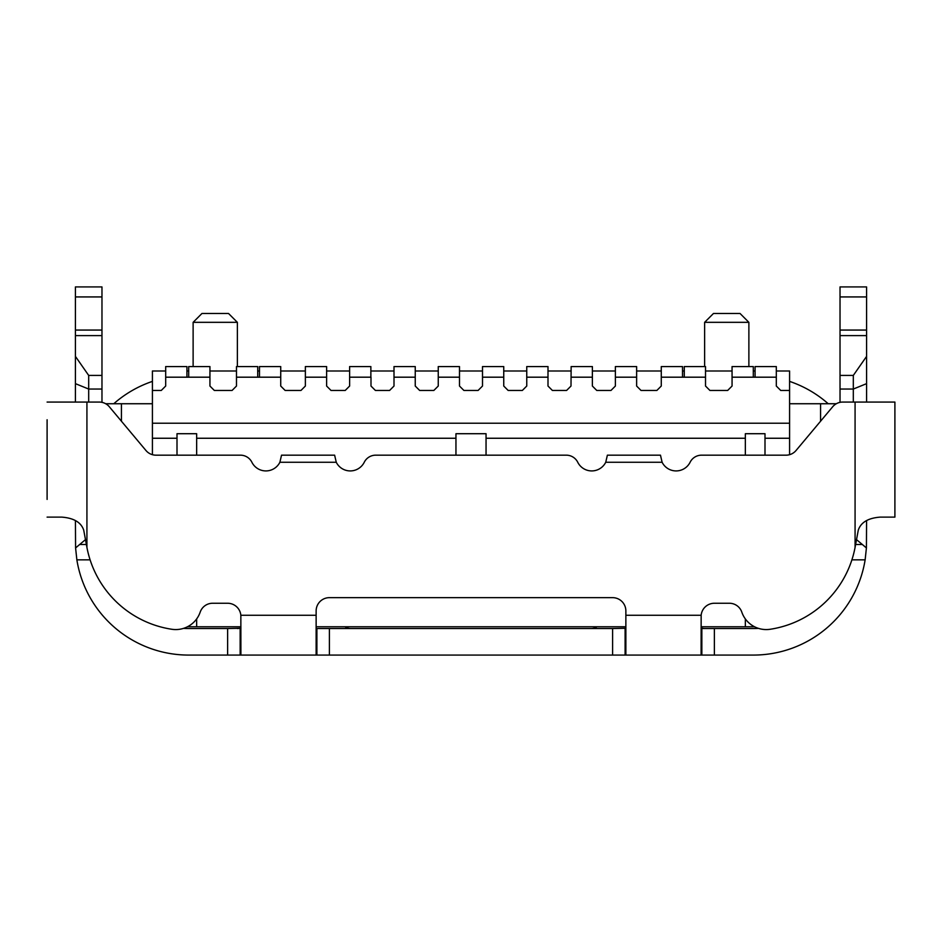 <?xml version="1.0" encoding="UTF-8"?>
<svg xmlns="http://www.w3.org/2000/svg" width="942" height="942" viewBox="0 0 942 942"><rect width="100%" height="100%" fill="white"/><g stroke="black" fill="none" stroke-linecap="round" stroke-linejoin="round"><path stroke-width="1.41" d="M228.517 313.474L237.372 322.329L193.122 322.329L201.965 313.474L228.517 313.474M704.628 366.568L704.628 322.329L713.483 313.474L740.035 313.474L748.878 322.329L748.878 366.568M704.628 322.329L748.878 322.329M237.372 322.329L237.372 366.568M193.122 366.568L193.122 322.329M165.686 377.189L186.928 377.189L186.928 366.568L165.686 366.568L165.686 386.043L161.259 390.471L152.416 390.471L152.416 423.217L789.584 423.217L789.584 438.254L764.998 438.254M152.416 423.217L152.416 438.254L177.002 438.254M196.654 455.174L196.654 433.709L177.002 433.709L177.002 455.174M455.952 438.254L196.654 438.254M455.952 455.174L455.952 433.709L486.048 433.709L486.048 455.174M745.346 438.254L486.048 438.254M745.346 455.174L745.346 433.709L764.998 433.709L764.998 455.174M196.654 618.918L196.654 626.76L240.905 626.76M316.135 626.76L625.865 626.76M701.095 626.76L745.346 626.76L745.346 618.918M196.654 626.76L188.694 626.76A84.957 84.957 0 0 1 187.505 626.748M754.495 626.748A84.957 84.957 0 0 1 753.306 626.76L745.346 626.76M789.584 454.68L789.584 438.254M820.564 421.227L820.564 403.741L836.308 403.741M789.584 403.741L820.564 403.741M152.416 454.68L152.416 438.254M105.692 403.741L152.416 403.741M121.436 403.741L121.436 421.227M186.928 377.189L209.936 377.189L209.936 386.043L214.352 390.471L232.062 390.471L236.477 386.043L236.477 377.189L280.728 377.189L280.728 386.043L285.155 390.471L300.957 390.471L305.373 386.043L305.373 377.189L326.615 377.189L326.615 386.043L331.042 390.471L345.208 390.471L349.623 386.043L349.623 377.189L370.995 377.189L370.995 386.043L375.422 390.471L389.588 390.471L394.003 386.043L394.003 366.568L415.245 366.568L415.245 386.043L419.673 390.471L433.826 390.471L438.254 386.043L438.254 366.568L459.496 366.568L459.496 386.043L463.923 390.471L478.077 390.471L482.504 386.043L482.504 366.568L503.746 366.568L503.746 386.043L508.174 390.471L522.327 390.471L526.755 386.043L526.755 366.568L547.997 366.568L547.997 377.189L526.755 377.189M547.997 384.277L547.997 386.043L552.412 390.471L566.578 390.471L571.005 386.043L571.135 366.568L592.377 366.568L592.377 377.189L571.135 377.189M682.514 377.189L661.272 377.189L661.272 366.568L682.514 366.568L682.514 377.189L684.281 377.189L684.281 366.568L705.523 366.568L705.523 377.189L684.281 377.189M753.306 377.189L732.064 377.189L732.064 366.568L753.306 366.568L753.306 377.189L755.072 377.189L755.072 366.568L776.314 366.568L776.314 386.043L780.741 390.471L789.584 390.471L789.584 423.217M732.064 377.189L732.064 386.043L727.648 390.471L709.938 390.471L705.523 386.043L705.523 377.189M661.272 377.189L661.272 386.043L656.845 390.471L641.043 390.471L636.627 386.043L636.627 366.568L615.385 366.568L615.385 386.043L610.958 390.471L596.792 390.471L592.377 386.043L592.377 377.189M547.997 386.043L547.997 377.189M165.686 370.995L152.416 370.995L152.416 390.471M776.314 370.995L789.584 370.995L789.584 390.471M186.928 370.995L188.694 370.995M209.936 370.995L236.477 370.995M257.719 370.995L259.486 370.995M280.728 370.995L305.373 370.995M326.615 370.995L349.623 370.995M370.865 370.995L394.003 370.995M415.245 370.995L438.254 370.995M459.496 370.995L482.504 370.995M503.746 370.995L526.755 370.995M547.997 370.995L571.135 370.995M592.377 370.995L615.385 370.995M636.627 370.995L661.272 370.995M682.514 370.995L684.281 370.995M705.523 370.995L732.064 370.995M753.306 370.995L755.072 370.995M165.686 384.277L165.686 386.043M394.003 384.277L394.003 386.043M415.245 384.277L415.245 386.043M394.003 377.189L415.245 377.189M438.254 384.277L438.254 386.043M459.496 384.277L459.496 386.043M438.254 377.189L459.496 377.189M188.694 377.189L188.694 366.568L209.936 366.568L209.936 377.189M209.936 384.277L209.936 386.043M305.373 384.277L305.373 386.043M305.373 377.189L305.373 366.568L326.615 366.568L326.615 377.189M326.615 384.277L326.615 386.043M349.623 384.277L349.623 386.043M349.623 377.189L349.623 366.568L370.865 366.568L370.865 377.189M236.477 384.277L236.477 386.043M236.477 377.189L236.477 366.568L257.719 366.568L257.719 377.189M259.486 377.189L259.486 366.568L280.728 366.568L280.728 377.189M280.728 384.277L280.728 386.043M776.314 384.277L776.314 386.043M776.314 377.189L755.072 377.189M732.064 384.277L732.064 386.043M705.523 384.277L705.523 386.043M661.272 384.277L661.272 386.043M592.377 384.277L592.377 386.043M636.627 384.277L636.627 386.043M615.385 384.277L615.385 386.043M636.627 377.189L615.385 377.189M482.504 384.277L482.504 386.043M503.746 384.277L503.746 386.043M482.504 377.189L503.746 377.189M526.755 384.277L526.755 386.043M660.472 455.174L662.108 462.251L605.741 462.251L607.378 455.174L660.472 455.174M334.622 455.174L336.259 462.251L279.892 462.251L281.528 455.174L334.622 455.174M47.1 477.3L47.1 441.892M47.1 423.559L47.1 426.231M851.898 559.854L865.133 559.854A113.276 113.276 0 0 1 753.306 655.079L701.849 655.079L701.095 654.278L701.154 615.256A13.27 13.27 0 0 1 714.366 603.257L729.414 603.257A13.094 13.094 0 0 1 741.801 612.112A25.846 25.846 0 0 0 770.12 629.28A102.042 102.042 0 0 0 855.077 547.408L858.28 530.158C860.87 522.374 868.183 518.029 880.205 517.123L894.9 517.123L894.9 402.069L842.69 402.069A13.047 13.047 0 0 0 832.693 406.744L796.049 450.5A13.047 13.047 0 0 1 786.052 455.174L701.531 455.174A12.764 12.764 0 0 0 690.109 462.251A15.637 15.637 0 0 1 662.108 462.251M758.463 628.373A86.723 86.723 0 0 1 753.306 628.526L701.849 628.526L701.849 655.079L625.111 655.079L701.849 655.079M329.406 655.079L316.889 655.079L316.135 654.278L316.135 610.922A13.27 13.27 0 0 1 329.406 597.652L612.594 597.652A13.27 13.27 0 0 1 625.865 610.922L625.865 654.278L625.111 655.079L329.406 655.079L329.406 628.526L316.889 628.526L316.889 655.079L240.151 655.079L316.889 655.079M240.905 628.255L227.634 628.526L227.634 655.079L188.694 655.079A113.276 113.276 0 0 1 76.867 559.854L75.584 547.938L75.419 520.585M329.406 628.526L612.594 628.526L612.594 655.079M625.865 628.255L612.594 628.526M183.537 628.373A86.723 86.723 0 0 0 188.694 628.526L227.634 628.526M101.971 296.93L75.419 296.93L75.419 286.921L101.971 286.921L101.971 402.34M75.584 547.938L84.91 540.096M101.971 375.422L88.689 375.422L88.689 402.069M101.971 389.046L88.689 389.046L75.419 383.653L75.419 296.93M75.419 402.069L75.419 383.653M840.029 402.34L840.029 286.921L866.581 286.921L866.581 402.069M866.581 520.585L866.416 547.938L857.09 540.096M866.581 383.653L853.311 389.046L853.311 375.422L840.029 375.422M853.311 402.069L853.311 389.046L840.029 389.046M113.77 403.741A113.276 113.276 0 0 1 152.416 381.392M240.151 628.526L240.151 655.079L227.634 655.079M865.133 559.854L866.416 547.938M789.584 381.392A113.276 113.276 0 0 1 828.23 403.741M625.111 628.526L625.111 655.079M866.581 356.394L853.311 375.422M704.628 628.526A9.797 9.797 0 0 1 701.095 627.867M596.969 626.76A9.797 9.797 0 0 1 591.352 628.526M88.689 375.422L75.419 356.394M350.648 628.526A9.797 9.797 0 0 1 345.031 626.76M240.905 627.867A9.797 9.797 0 0 1 237.372 628.526M61.795 517.123L47.1 517.123L61.795 517.123C73.817 518.029 81.13 522.374 83.72 530.158L86.923 547.408A102.042 102.042 0 0 0 171.88 629.28A25.846 25.846 0 0 0 200.199 612.112A13.094 13.094 0 0 1 212.586 603.257L227.634 603.257A13.27 13.27 0 0 1 240.846 615.256L240.905 654.278L240.151 655.079M47.1 499.425L47.1 419.767M47.1 492.96L47.1 495.633M880.205 517.123L894.9 517.123M279.892 462.251A15.637 15.637 0 0 1 251.891 462.251A12.764 12.764 0 0 0 240.469 455.174L155.948 455.174A13.047 13.047 0 0 1 145.951 450.5L109.307 406.744A13.047 13.047 0 0 0 99.31 402.069L47.1 402.069M605.741 462.251A15.637 15.637 0 0 1 577.74 462.251A12.764 12.764 0 0 0 566.307 455.174L375.693 455.174A12.764 12.764 0 0 0 364.26 462.251A15.637 15.637 0 0 1 336.259 462.251M316.889 628.526L316.135 628.255M701.849 628.526L701.095 628.255M753.306 626.1L753.306 626.76M188.694 626.1L188.694 626.76M714.366 628.526L714.366 655.079M90.102 559.854L76.867 559.854M855.995 544.5L862.154 544.5M840.029 335.599L866.581 335.599M840.029 330.065L866.581 330.065M840.029 296.93L866.581 296.93M101.971 330.065L75.419 330.065M101.971 335.599L75.419 335.599M86.005 544.5L79.846 544.5M86.923 547.408L86.923 402.069M855.077 402.069L855.077 547.408M240.846 615.256L316.135 615.256M625.865 615.256L701.154 615.256"/></g></svg>
